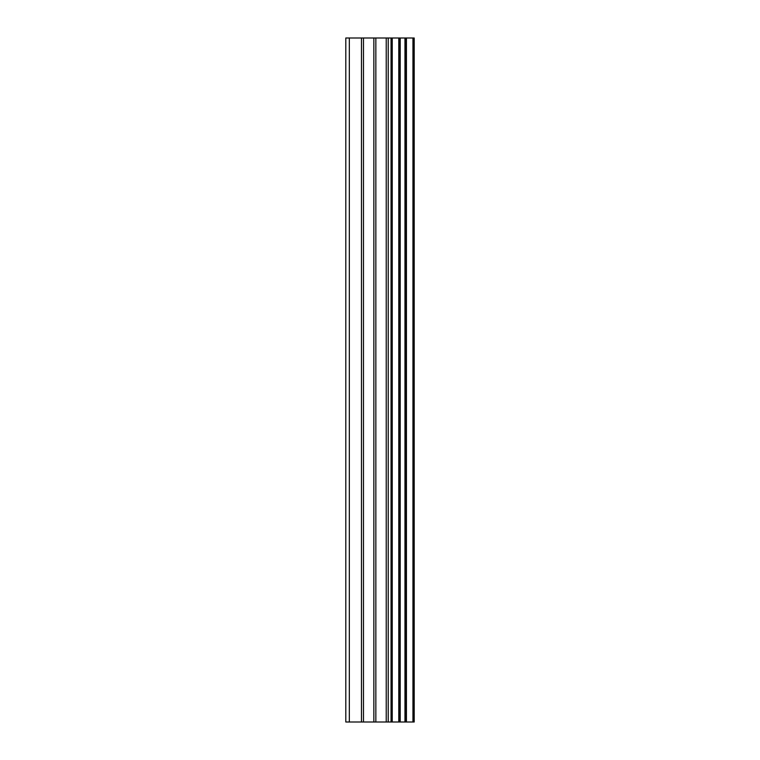 <?xml version="1.0" encoding="UTF-8"?>
<svg xmlns="http://www.w3.org/2000/svg" width="760" height="760" viewBox="0 0 760 760"><rect width="100%" height="100%" fill="white"/><g stroke="black" fill="none" stroke-linecap="round" stroke-linejoin="round"><path stroke-width="1.14" d="M373.844 722L414.2 722L414.2 38L345.8 38L345.8 722L373.844 722L373.844 38M413.725 722L413.725 38M412.946 722L412.946 38M392.245 722L392.245 38M391.058 722L391.058 38M349.334 722L349.334 38M406.429 722L406.429 38M406.03 722L406.03 38M405.973 722L405.973 38M404.966 722L404.966 38M400.216 722L400.216 38M399.219 722L399.219 38M399.18 722L399.18 38M398.781 722L398.781 38M388.227 722L388.227 38M386.232 722L386.232 38M375.849 722L375.849 38M363.47 722L363.47 38M361.475 722L361.475 38"/></g></svg>
